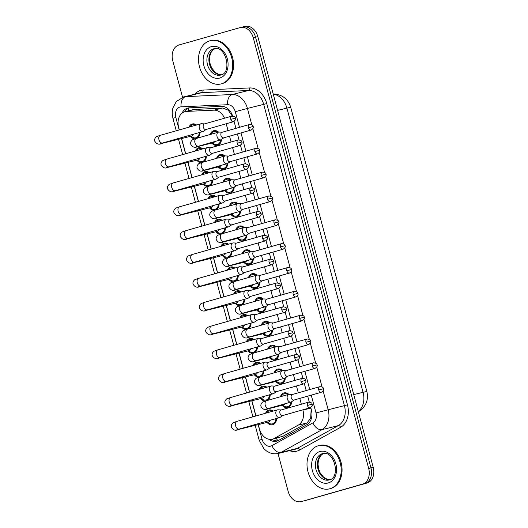 <?xml version="1.0" encoding="UTF-8"?>
<svg xmlns="http://www.w3.org/2000/svg" width="528" height="528" viewBox="0 0 528 528"><rect width="100%" height="100%" fill="white"/><g stroke="black" fill="none" stroke-linecap="round" stroke-linejoin="round"><path stroke-width="0.79" d="M280.454 396.719A7.577 5.689 76.1 0 1 283.939 392.944A7.577 5.689 76.1 0 1 284.084 392.905A7.577 5.689 76.1 0 1 288.816 394.343M291.707 401.676A7.577 5.689 76.1 0 1 287.859 407.57A7.577 5.689 76.1 0 1 287.72 407.609A7.577 5.689 76.1 0 1 282.176 405.306M274.072 372.88A7.577 5.689 76.1 0 1 277.556 369.105A7.577 5.689 76.1 0 1 277.695 369.065A7.577 5.689 76.1 0 1 282.427 370.504M285.318 377.837A7.577 5.689 76.1 0 1 281.477 383.731A7.577 5.689 76.1 0 1 281.332 383.77A7.577 5.689 76.1 0 1 275.788 381.467M267.683 349.041A7.577 5.689 76.1 0 1 271.168 345.266A7.577 5.689 76.1 0 1 271.313 345.226A7.577 5.689 76.1 0 1 276.038 346.665M278.929 354.004A7.577 5.689 76.1 0 1 275.088 359.898A7.577 5.689 76.1 0 1 274.943 359.931A7.577 5.689 76.1 0 1 269.399 357.634M261.294 325.208A7.577 5.689 76.1 0 1 264.779 321.427A7.577 5.689 76.1 0 1 264.924 321.387A7.577 5.689 76.1 0 1 269.656 322.832M272.547 330.165A7.577 5.689 76.1 0 1 268.699 336.059A7.577 5.689 76.1 0 1 268.554 336.098A7.577 5.689 76.1 0 1 263.017 333.795M254.905 301.369A7.577 5.689 76.1 0 1 258.39 297.587A7.577 5.689 76.1 0 1 258.535 297.548A7.577 5.689 76.1 0 1 263.267 298.993M266.158 306.326A7.577 5.689 76.1 0 1 262.31 312.22A7.577 5.689 76.1 0 1 262.165 312.259A7.577 5.689 76.1 0 1 256.628 309.956M248.516 277.53A7.577 5.689 76.1 0 1 252.001 273.748A7.577 5.689 76.1 0 1 252.146 273.715A7.577 5.689 76.1 0 1 256.879 275.154M259.769 282.487A7.577 5.689 76.1 0 1 255.922 288.38A7.577 5.689 76.1 0 1 255.783 288.42A7.577 5.689 76.1 0 1 250.239 286.117M242.134 253.691A7.577 5.689 76.1 0 1 245.619 249.916A7.577 5.689 76.1 0 1 245.764 249.876A7.577 5.689 76.1 0 1 250.49 251.315M253.381 258.647A7.577 5.689 76.1 0 1 249.539 264.541A7.577 5.689 76.1 0 1 249.394 264.581A7.577 5.689 76.1 0 1 243.85 262.277M235.745 229.852A7.577 5.689 76.1 0 1 239.23 226.076A7.577 5.689 76.1 0 1 239.375 226.037A7.577 5.689 76.1 0 1 244.101 227.476M246.998 234.808A7.577 5.689 76.1 0 1 243.151 240.702A7.577 5.689 76.1 0 1 243.005 240.742A7.577 5.689 76.1 0 1 237.461 238.438M229.357 206.012A7.577 5.689 76.1 0 1 232.841 202.237A7.577 5.689 76.1 0 1 232.987 202.198A7.577 5.689 76.1 0 1 237.719 203.636A4.013 2.647 74.1 0 0 237.686 203.643A4.013 2.647 74.1 0 0 236.214 208.138A4.013 2.647 74.1 0 0 239.824 211.378A4.013 2.647 74.1 0 0 239.884 211.358A4.013 2.647 74.1 0 0 240.412 211.108L242.999 209.312M240.61 210.969A7.577 5.689 76.1 0 1 236.762 216.863A7.577 5.689 76.1 0 1 236.617 216.902A7.577 5.689 76.1 0 1 231.079 214.599M222.968 182.173A7.577 5.689 76.1 0 1 226.453 178.398A7.577 5.689 76.1 0 1 226.598 178.358A7.577 5.689 76.1 0 1 231.33 179.797M234.221 187.136A7.577 5.689 76.1 0 1 230.373 193.03A7.577 5.689 76.1 0 1 230.228 193.063A7.577 5.689 76.1 0 1 224.69 190.76M216.579 158.341A7.577 5.689 76.1 0 1 220.07 154.559A7.577 5.689 76.1 0 1 220.209 154.519A7.577 5.689 76.1 0 1 224.941 155.965A4.013 2.647 74.1 0 0 223.443 160.459A4.013 2.647 74.1 0 0 227.047 163.7A4.013 2.647 74.1 0 0 227.106 163.68A4.013 2.647 74.1 0 0 227.641 163.429L230.228 161.641M227.832 163.297A7.577 5.689 76.1 0 1 223.984 169.191A7.577 5.689 76.1 0 1 223.846 169.231A7.577 5.689 76.1 0 1 218.302 166.927M210.197 134.501A7.577 5.689 76.1 0 1 213.682 130.72A7.577 5.689 76.1 0 1 213.827 130.68A7.577 5.689 76.1 0 1 218.552 132.125M221.443 139.458A7.577 5.689 76.1 0 1 217.602 145.352A7.577 5.689 76.1 0 1 217.457 145.391A7.577 5.689 76.1 0 1 211.913 143.088M265.571 413.239A7.577 5.689 76.1 0 1 268.844 410.065A7.577 5.689 76.1 0 1 268.99 410.025A7.577 5.689 76.1 0 1 273.233 411.061M276.619 418.433A7.577 5.689 76.1 0 1 272.765 424.69A7.577 5.689 76.1 0 1 272.62 424.73A7.577 5.689 76.1 0 1 267.076 422.426M259.189 389.4A7.577 5.689 76.1 0 1 262.456 386.225A7.577 5.689 76.1 0 1 262.601 386.186A7.577 5.689 76.1 0 1 266.845 387.222M270.23 394.594A7.577 5.689 76.1 0 1 267.333 400.448M252.8 365.561A7.577 5.689 76.1 0 1 256.067 362.386A7.577 5.689 76.1 0 1 256.212 362.347A7.577 5.689 76.1 0 1 260.456 363.383M263.842 370.762A7.577 5.689 76.1 0 1 260.944 376.616M246.411 341.722A7.577 5.689 76.1 0 1 249.678 338.547A7.577 5.689 76.1 0 1 249.823 338.507A7.577 5.689 76.1 0 1 254.067 339.544M257.453 346.922A7.577 5.689 76.1 0 1 254.555 352.777M240.022 317.882A7.577 5.689 76.1 0 1 243.296 314.708A7.577 5.689 76.1 0 1 243.434 314.668A7.577 5.689 76.1 0 1 247.685 315.704M251.071 323.083A7.577 5.689 76.1 0 1 248.173 328.937M233.633 294.043A7.577 5.689 76.1 0 1 236.907 290.869A7.577 5.689 76.1 0 1 237.052 290.829A7.577 5.689 76.1 0 1 241.296 291.872M244.682 299.244A7.577 5.689 76.1 0 1 241.784 305.098M227.251 270.211A7.577 5.689 76.1 0 1 230.518 267.029A7.577 5.689 76.1 0 1 230.663 266.996A7.577 5.689 76.1 0 1 234.907 268.033M238.293 275.405A7.577 5.689 76.1 0 1 235.396 281.259M220.862 246.371A7.577 5.689 76.1 0 1 224.129 243.19A7.577 5.689 76.1 0 1 224.275 243.157A7.577 5.689 76.1 0 1 228.518 244.193M231.904 251.566A7.577 5.689 76.1 0 1 229.007 257.42M214.474 222.532A7.577 5.689 76.1 0 1 217.741 219.358A7.577 5.689 76.1 0 1 217.886 219.318A7.577 5.689 76.1 0 1 222.13 220.354M225.515 227.726A7.577 5.689 76.1 0 1 222.618 233.581M208.085 198.693A7.577 5.689 76.1 0 1 211.358 195.518A7.577 5.689 76.1 0 1 211.497 195.479A7.577 5.689 76.1 0 1 215.747 196.515M219.133 203.894A7.577 5.689 76.1 0 1 216.236 209.748M201.696 174.854A7.577 5.689 76.1 0 1 204.97 171.679A7.577 5.689 76.1 0 1 205.115 171.64A7.577 5.689 76.1 0 1 209.359 172.676M212.744 180.055A7.577 5.689 76.1 0 1 209.847 185.909M195.314 151.015A7.577 5.689 76.1 0 1 198.581 147.84A7.577 5.689 76.1 0 1 198.726 147.8A7.577 5.689 76.1 0 1 202.97 148.837M206.356 156.215A7.577 5.689 76.1 0 1 203.458 162.07M188.925 127.175A7.577 5.689 76.1 0 1 192.192 124.001A7.577 5.689 76.1 0 1 192.337 123.961A7.577 5.689 76.1 0 1 196.581 124.997M199.967 132.376A7.577 5.689 76.1 0 1 197.069 138.23M232.657 116.536L228.169 110.154L222.671 108.009L193.492 109.56M224.525 118.213A13.365 10.039 -103.9 0 0 213.965 110.161L186.575 111.415A13.365 10.039 -103.9 0 0 185.097 111.632A13.365 10.039 -103.9 0 0 184.84 111.698A13.365 10.039 -103.9 0 0 178.642 127.354L179.322 129.908M258.284 424.598L259.459 428.974A13.365 10.039 -103.9 0 0 272.323 439.204L282.916 436.313L307.052 422.921L310.688 418.143L311.157 409.055M272.323 439.204A13.365 10.039 -103.9 0 0 274.204 438.464L298.34 425.073A13.365 10.039 -103.9 0 0 302.92 410.091L302.848 409.82M301.349 404.224L299.785 398.402M298.287 392.812L296.459 385.981M294.961 380.384L293.403 374.563M291.905 368.973L290.07 362.142M288.572 356.552L287.014 350.731M285.516 345.134L283.688 338.303M282.183 332.713L280.625 326.891M279.127 321.295L277.299 314.47M275.801 308.873L274.237 303.052M272.738 297.455L270.91 290.631M269.412 285.034L267.848 279.213M266.35 273.616L264.521 266.792M263.023 261.195L261.466 255.374M259.967 249.777L258.133 242.953M256.634 237.356L255.077 231.535M253.579 225.938L251.75 219.113M250.246 213.517L248.688 207.695M247.19 202.105L245.362 195.274M243.863 189.684L242.299 183.863M240.801 178.266L238.973 171.435M237.475 165.845L235.917 160.024M234.412 154.427L232.584 147.602M231.086 142.006L229.528 136.184M228.03 130.588L226.195 123.763M181.639 138.541L185.711 153.747M188.021 162.38L192.1 177.586M194.41 186.212L198.488 201.419M200.798 210.052L204.871 225.258M207.187 233.891L211.259 249.097M213.576 257.73L217.648 272.936M219.958 281.569L224.037 296.776M226.347 305.408L230.426 320.615M232.736 329.248L236.808 344.454M239.125 353.08L243.197 368.293M245.513 376.919L249.586 392.126M251.896 400.759L255.974 415.965M201.505 162.631A7.577 5.689 76.1 0 1 196.819 160.208M207.887 186.47A7.577 5.689 76.1 0 1 203.201 184.041M214.276 210.309A7.577 5.689 76.1 0 1 209.59 207.88M220.664 234.148A7.577 5.689 76.1 0 1 215.978 231.719M227.053 257.981A7.577 5.689 76.1 0 1 222.367 255.559M233.435 281.82A7.577 5.689 76.1 0 1 228.756 279.398M239.824 305.659A7.577 5.689 76.1 0 1 235.138 303.237M246.213 329.498A7.577 5.689 76.1 0 1 241.527 327.076M252.602 353.338A7.577 5.689 76.1 0 1 247.916 350.909M258.991 377.177A7.577 5.689 76.1 0 1 254.305 374.748M265.373 401.016A7.577 5.689 76.1 0 1 260.693 398.587M195.116 138.791A7.577 5.689 76.1 0 1 190.43 136.369M182.563 97.271L172.748 60.647A13.365 10.039 76.1 0 1 178.952 44.992L240.141 27.595A13.365 10.039 76.1 0 1 240.392 27.529A13.365 10.039 76.1 0 1 253.262 37.759L368.676 468.481A13.365 10.039 76.1 0 1 362.472 484.136L303.567 500.966A13.365 10.039 76.1 0 1 303.31 501.039A13.365 10.039 76.1 0 0 303.567 500.966L364.756 483.575L305.851 500.405A13.365 10.039 76.1 0 1 305.593 500.471L301.026 501.6A13.365 10.039 76.1 0 1 288.163 491.37L278.018 453.506M368.676 468.481L370.96 467.92A13.365 10.039 76.1 0 1 364.756 483.575A13.365 10.039 76.1 0 0 370.96 467.92L255.545 37.191L370.96 467.92L373.243 467.353A13.365 10.039 76.1 0 1 367.039 483.008L305.851 500.405M242.425 27.034A13.365 10.039 76.1 0 1 242.675 26.961A13.365 10.039 76.1 0 1 255.545 37.191A13.365 10.039 76.1 0 0 242.675 26.961A13.365 10.039 76.1 0 0 242.425 27.034M244.708 26.466A13.365 10.039 76.1 0 1 244.966 26.4A13.365 10.039 76.1 0 1 257.829 36.63L373.243 467.353M232.617 116.021A13.365 10.039 -103.9 0 0 221.463 106.372L189.275 107.844A13.365 10.039 -103.9 0 0 187.803 108.062A13.365 10.039 -103.9 0 0 187.546 108.128A13.365 10.039 -103.9 0 0 182.015 113.19M184.767 111.718A13.365 10.039 76.1 0 1 188.965 107.864A13.365 8.725 -92.6 0 0 188.509 110.788M268.844 439.256A13.365 10.039 -103.9 0 0 276.533 441.236A13.365 10.039 -103.9 0 0 278.408 440.497L306.775 424.756A13.365 10.039 -103.9 0 0 311.348 409.774L310.735 407.491M309.289 402.079L307.699 396.158M306.2 390.562L304.346 383.651M302.9 378.239L301.31 372.319M299.812 366.722L297.964 359.812M296.512 354.407L294.921 348.48M293.423 342.883L291.575 335.973M290.123 330.568L288.539 324.641M287.041 319.044L285.186 312.134M283.734 306.728L282.15 300.802M280.652 295.205L278.797 288.301M277.352 282.889L275.761 276.962M274.263 271.366L272.408 264.462M270.963 259.05L269.372 253.123M267.874 247.533L266.026 240.623M264.574 235.211L262.99 229.291M261.485 223.694L259.637 216.784M258.185 211.372L256.601 205.451M255.103 199.855L253.249 192.944M251.797 187.532L250.213 181.612M248.714 176.015L246.86 169.105M245.414 163.7L243.824 157.773M242.326 152.176L240.471 145.266M239.026 139.861L237.435 133.934M235.937 128.337L234.089 121.433M277.649 440.867A13.365 10.039 76.1 0 1 271.953 439.289M195.584 125.281A6.686 5.023 -103.9 0 0 192.548 124.826A6.686 5.023 -103.9 0 0 192.423 124.865A6.686 5.023 -103.9 0 0 190.06 126.667L189.908 126.898M190.773 136.283L192.7 137.339A6.686 5.023 -103.9 0 0 195.756 137.808A6.686 5.023 -103.9 0 0 195.881 137.768A6.686 5.023 -103.9 0 0 199.274 132.574M191.611 136.072A4.013 3.01 -103.9 0 0 191.69 136.052A4.013 3.01 -103.9 0 0 191.763 136.033A4.013 3.01 -103.9 0 0 193.558 134.198M204.56 123.889L201.412 123.73A4.013 2.647 74.1 0 0 200.891 123.776A4.013 2.647 74.1 0 0 200.831 123.796A4.013 2.647 74.1 0 0 199.36 128.284A4.013 2.647 74.1 0 0 202.963 131.525A4.013 2.647 74.1 0 0 203.023 131.505A4.013 2.647 74.1 0 0 203.557 131.254L206.144 129.466M204.395 123.935A2.897 1.914 74.1 0 0 204.356 123.948A2.897 1.914 74.1 0 0 203.293 127.195A2.897 1.914 74.1 0 0 205.894 129.532A2.897 1.914 74.1 0 0 205.94 129.518L233.442 121.704C235.455 120.285 236.122 119.104 235.448 118.166L230.795 119.374A2.897 1.914 74.1 0 0 233.442 121.704M217.668 132.376A6.686 5.023 -103.9 0 0 214.038 131.545A6.686 5.023 -103.9 0 0 213.913 131.584A6.686 5.023 -103.9 0 0 211.55 133.386L210.956 134.284M212.263 143.002L214.183 144.058A6.686 5.023 -103.9 0 0 217.239 144.527A6.686 5.023 -103.9 0 0 217.371 144.487A6.686 5.023 -103.9 0 0 220.717 139.847A4.013 2.647 74.1 0 0 221.252 139.59L223.839 137.801M213.101 142.791A4.013 3.01 -103.9 0 0 213.173 142.778A4.013 3.01 -103.9 0 0 213.253 142.751A4.013 3.01 -103.9 0 0 214.751 141.544M222.255 132.231L219.113 132.066A4.013 2.647 74.1 0 0 218.585 132.112A4.013 2.647 74.1 0 0 218.526 132.132A4.013 2.647 74.1 0 0 217.054 136.62A4.013 2.647 74.1 0 0 220.658 139.861A4.013 2.647 74.1 0 0 220.717 139.847L196.159 146.863L197.406 146.058M222.09 132.277A2.897 1.914 74.1 0 0 222.05 132.284A2.897 1.914 74.1 0 0 220.988 135.531A2.897 1.914 74.1 0 0 223.595 137.867A2.897 1.914 74.1 0 0 223.634 137.861L251.137 130.04C253.15 128.621 253.816 127.446 253.143 126.502L248.49 127.71A2.897 1.914 74.1 0 0 251.137 130.04M201.973 149.12A6.686 5.023 -103.9 0 0 198.937 148.665A6.686 5.023 -103.9 0 0 198.812 148.698A6.686 5.023 -103.9 0 0 196.449 150.506L196.297 150.737M197.162 160.123L199.082 161.172A6.686 5.023 -103.9 0 0 202.145 161.641A6.686 5.023 -103.9 0 0 202.27 161.608A6.686 5.023 -103.9 0 0 205.663 156.413M198 159.911A4.013 3.01 -103.9 0 0 198.079 159.892A4.013 3.01 -103.9 0 0 198.152 159.872A4.013 3.01 -103.9 0 0 199.947 158.037M210.949 147.728L207.801 147.569A4.013 2.647 74.1 0 0 207.273 147.616A4.013 2.647 74.1 0 0 207.214 147.629A4.013 2.647 74.1 0 0 205.742 152.123A4.013 2.647 74.1 0 0 209.352 155.364A4.013 2.647 74.1 0 0 209.411 155.344A4.013 2.647 74.1 0 0 209.939 155.093L212.527 153.298M210.784 147.774A2.897 1.914 74.1 0 0 210.745 147.787A2.897 1.914 74.1 0 0 209.675 151.034A2.897 1.914 74.1 0 0 212.282 153.371A2.897 1.914 74.1 0 0 212.329 153.358L239.831 145.543C241.844 144.124 242.51 142.943 241.831 142.006L237.178 143.213A2.897 1.914 74.1 0 0 239.831 145.543M208.362 172.96A6.686 5.023 -103.9 0 0 205.326 172.504A6.686 5.023 -103.9 0 0 205.201 172.537A6.686 5.023 -103.9 0 0 202.838 174.346L202.686 174.577M203.551 183.955L205.471 185.011A6.686 5.023 -103.9 0 0 208.534 185.48A6.686 5.023 -103.9 0 0 208.659 185.447A6.686 5.023 -103.9 0 0 212.051 180.246M204.389 183.751A4.013 3.01 -103.9 0 0 204.461 183.731A4.013 3.01 -103.9 0 0 204.541 183.711A4.013 3.01 -103.9 0 0 206.329 181.876M217.331 171.567L214.19 171.409A4.013 2.647 74.1 0 0 213.662 171.455A4.013 2.647 74.1 0 0 213.602 171.468A4.013 2.647 74.1 0 0 212.131 175.963A4.013 2.647 74.1 0 0 215.741 179.197A4.013 2.647 74.1 0 0 215.8 179.183A4.013 2.647 74.1 0 0 216.328 178.933L218.915 177.137M217.173 171.613A2.897 1.914 74.1 0 0 217.127 171.626A2.897 1.914 74.1 0 0 216.064 174.867A2.897 1.914 74.1 0 0 218.671 177.21A2.897 1.914 74.1 0 0 218.711 177.197L246.213 169.376C248.226 167.963 248.899 166.782 248.219 165.845L243.566 167.053A2.897 1.914 74.1 0 0 246.213 169.376M214.751 196.799A6.686 5.023 -103.9 0 0 211.715 196.343A6.686 5.023 -103.9 0 0 211.589 196.376A6.686 5.023 -103.9 0 0 209.227 198.185L209.075 198.416M209.939 207.794L211.86 208.85A6.686 5.023 -103.9 0 0 214.916 209.319A6.686 5.023 -103.9 0 0 215.048 209.286A6.686 5.023 -103.9 0 0 218.44 204.085M210.778 207.59A4.013 3.01 -103.9 0 0 210.85 207.57A4.013 3.01 -103.9 0 0 210.929 207.55A4.013 3.01 -103.9 0 0 212.718 205.715M223.72 195.406L220.579 195.241A4.013 2.647 74.1 0 0 220.051 195.294A4.013 2.647 74.1 0 0 219.991 195.307A4.013 2.647 74.1 0 0 218.519 199.802A4.013 2.647 74.1 0 0 222.123 203.036A4.013 2.647 74.1 0 0 222.182 203.023A4.013 2.647 74.1 0 0 222.717 202.772L225.304 200.977M223.562 195.452A2.897 1.914 74.1 0 0 223.516 195.466A2.897 1.914 74.1 0 0 222.453 198.706A2.897 1.914 74.1 0 0 225.06 201.049A2.897 1.914 74.1 0 0 225.1 201.036L252.602 193.215C254.615 191.796 255.281 190.621 254.608 189.684L249.955 190.892A2.897 1.914 74.1 0 0 252.602 193.215M221.14 220.638A6.686 5.023 -103.9 0 0 218.104 220.183A6.686 5.023 -103.9 0 0 217.972 220.216A6.686 5.023 -103.9 0 0 215.609 222.017L215.457 222.248M216.328 231.634L218.249 232.69A6.686 5.023 -103.9 0 0 221.305 233.158A6.686 5.023 -103.9 0 0 221.43 233.125A6.686 5.023 -103.9 0 0 224.829 227.924M217.16 231.429A4.013 3.01 -103.9 0 0 217.239 231.409A4.013 3.01 -103.9 0 0 217.318 231.389A4.013 3.01 -103.9 0 0 219.107 229.555M230.109 219.245L226.967 219.08A4.013 2.647 74.1 0 0 226.439 219.133A4.013 2.647 74.1 0 0 226.38 219.146A4.013 2.647 74.1 0 0 224.908 223.641A4.013 2.647 74.1 0 0 228.512 226.875A4.013 2.647 74.1 0 0 228.571 226.862A4.013 2.647 74.1 0 0 229.106 226.611L231.693 224.816M229.944 219.292A2.897 1.914 74.1 0 0 229.904 219.305A2.897 1.914 74.1 0 0 228.842 222.545A2.897 1.914 74.1 0 0 231.442 224.888A2.897 1.914 74.1 0 0 231.488 224.875L258.991 217.054C261.004 215.635 261.67 214.46 260.997 213.523L256.344 214.731A2.897 1.914 74.1 0 0 258.991 217.054M224.05 156.215A6.686 5.023 -103.9 0 0 220.427 155.384A6.686 5.023 -103.9 0 0 220.295 155.417A6.686 5.023 -103.9 0 0 217.939 157.225L217.345 158.123M218.651 166.841L220.572 167.891A6.686 5.023 -103.9 0 0 223.628 168.359A6.686 5.023 -103.9 0 0 223.76 168.326A6.686 5.023 -103.9 0 0 227.106 163.687L202.547 170.696L203.795 169.891M219.483 166.63A4.013 3.01 -103.9 0 0 219.562 166.61A4.013 3.01 -103.9 0 0 219.641 166.591A4.013 3.01 -103.9 0 0 221.14 165.383M228.479 156.116A2.897 1.914 74.1 0 0 228.439 156.123A2.897 1.914 74.1 0 0 227.377 159.37A2.897 1.914 74.1 0 0 229.977 161.707A2.897 1.914 74.1 0 0 230.023 161.693L257.525 153.879C259.538 152.46 260.205 151.279 259.532 150.341L254.879 151.549A2.897 1.914 74.1 0 0 257.525 153.879M228.644 156.07L225.496 155.905A4.013 2.647 74.1 0 0 224.974 155.951A4.013 2.647 74.1 0 0 224.915 155.971L202.818 162.248A4.013 2.647 74.1 0 0 201.346 166.742A4.013 2.647 74.1 0 0 201.419 166.98A4.013 2.647 74.1 0 0 205.016 169.963M230.439 180.055A6.686 5.023 -103.9 0 0 226.809 179.223A6.686 5.023 -103.9 0 0 226.684 179.256A6.686 5.023 -103.9 0 0 224.321 181.064L223.727 181.962M225.034 190.674L226.961 191.73A6.686 5.023 -103.9 0 0 230.017 192.199A6.686 5.023 -103.9 0 0 230.142 192.166A6.686 5.023 -103.9 0 0 233.495 187.519A4.013 2.647 74.1 0 0 234.023 187.268L236.61 185.48M225.872 190.469A4.013 3.01 -103.9 0 0 225.951 190.45A4.013 3.01 -103.9 0 0 226.024 190.43A4.013 3.01 -103.9 0 0 227.528 189.215M235.033 179.903L231.884 179.744A4.013 2.647 74.1 0 0 231.356 179.791A4.013 2.647 74.1 0 0 231.297 179.81A4.013 2.647 74.1 0 0 229.825 184.298A4.013 2.647 74.1 0 0 233.435 187.539A4.013 2.647 74.1 0 0 233.495 187.519L208.936 194.535L210.184 193.73M234.868 179.949A2.897 1.914 74.1 0 0 234.828 179.962A2.897 1.914 74.1 0 0 233.759 183.209A2.897 1.914 74.1 0 0 236.366 185.546A2.897 1.914 74.1 0 0 236.412 185.533L263.914 177.718C265.927 176.299 266.594 175.118 265.921 174.181L261.268 175.388A2.897 1.914 74.1 0 0 263.914 177.718M236.828 203.887A6.686 5.023 -103.9 0 0 233.198 203.062A6.686 5.023 -103.9 0 0 233.072 203.095A6.686 5.023 -103.9 0 0 230.71 204.904L230.116 205.801M231.422 214.513L233.343 215.569A6.686 5.023 -103.9 0 0 236.405 216.038A6.686 5.023 -103.9 0 0 236.531 216.005A6.686 5.023 -103.9 0 0 239.877 211.358L215.318 218.374L216.572 217.569M232.261 214.309A4.013 3.01 -103.9 0 0 232.34 214.289A4.013 3.01 -103.9 0 0 232.412 214.269A4.013 3.01 -103.9 0 0 233.911 213.055M241.256 203.788A2.897 1.914 74.1 0 0 241.21 203.801A2.897 1.914 74.1 0 0 240.148 207.049A2.897 1.914 74.1 0 0 242.755 209.385A2.897 1.914 74.1 0 0 242.794 209.372L270.296 201.557C272.309 200.138 272.983 198.957 272.303 198.02L267.65 199.228A2.897 1.914 74.1 0 0 270.296 201.557M241.415 203.742L238.273 203.584A4.013 2.647 74.1 0 0 237.745 203.63M221.371 83.84A22.275 16.738 76.1 0 1 220.948 83.952A22.275 16.738 76.1 0 1 199.432 66.62A22.275 16.738 76.1 0 1 209.84 40.808A22.275 16.738 76.1 0 1 210.269 40.696A22.275 16.738 76.1 0 1 231.785 58.027A22.275 16.738 76.1 0 1 221.371 83.84M210.269 40.696L211.121 40.484A22.275 16.738 76.1 0 1 232.643 57.816A22.275 16.738 76.1 0 1 222.229 83.622A22.275 16.738 76.1 0 1 221.806 83.741L220.948 83.952M329.868 488.743A22.275 16.738 76.1 0 1 329.446 488.855A22.275 16.738 76.1 0 1 307.923 471.524A22.275 16.738 76.1 0 1 318.338 445.711A22.275 16.738 76.1 0 1 318.76 445.599A22.275 16.738 76.1 0 1 340.276 462.931A22.275 16.738 76.1 0 1 329.868 488.743M318.76 445.599L319.618 445.388A22.275 16.738 76.1 0 1 341.134 462.719A22.275 16.738 76.1 0 1 330.726 488.532A22.275 16.738 76.1 0 1 330.297 488.644L329.446 488.855M227.522 244.477A6.686 5.023 -103.9 0 0 224.486 244.022A6.686 5.023 -103.9 0 0 224.36 244.055A6.686 5.023 -103.9 0 0 221.998 245.857L221.846 246.088M222.71 255.473L224.638 256.529A6.686 5.023 -103.9 0 0 227.693 256.997A6.686 5.023 -103.9 0 0 227.819 256.964A6.686 5.023 -103.9 0 0 231.211 251.764M223.549 255.262A4.013 3.01 -103.9 0 0 223.628 255.248A4.013 3.01 -103.9 0 0 223.7 255.229A4.013 3.01 -103.9 0 0 225.496 253.387M236.498 243.085L233.35 242.92A4.013 2.647 74.1 0 0 232.828 242.972A4.013 2.647 74.1 0 0 232.769 242.986A4.013 2.647 74.1 0 0 231.297 247.474A4.013 2.647 74.1 0 0 234.901 250.714A4.013 2.647 74.1 0 0 234.96 250.701A4.013 2.647 74.1 0 0 235.495 250.444L238.082 248.655M236.333 243.131A2.897 1.914 74.1 0 0 236.293 243.144A2.897 1.914 74.1 0 0 235.231 246.385A2.897 1.914 74.1 0 0 237.831 248.721A2.897 1.914 74.1 0 0 237.877 248.714L265.379 240.893C267.392 239.474 268.059 238.3 267.386 237.356L262.733 238.564A2.897 1.914 74.1 0 0 265.379 240.893M233.911 268.316A6.686 5.023 -103.9 0 0 230.875 267.861A6.686 5.023 -103.9 0 0 230.749 267.894A6.686 5.023 -103.9 0 0 228.386 269.696L228.235 269.927M229.099 279.312L231.02 280.368A6.686 5.023 -103.9 0 0 234.082 280.837A6.686 5.023 -103.9 0 0 234.208 280.804A6.686 5.023 -103.9 0 0 237.6 275.603M229.937 279.101A4.013 3.01 -103.9 0 0 230.017 279.088A4.013 3.01 -103.9 0 0 230.089 279.068A4.013 3.01 -103.9 0 0 231.884 277.226M242.88 266.924L239.738 266.759A4.013 2.647 74.1 0 0 239.21 266.805A4.013 2.647 74.1 0 0 239.151 266.825A4.013 2.647 74.1 0 0 237.679 271.313A4.013 2.647 74.1 0 0 241.289 274.553A4.013 2.647 74.1 0 0 241.349 274.54A4.013 2.647 74.1 0 0 241.877 274.283L244.464 272.494M242.722 266.97A2.897 1.914 74.1 0 0 242.682 266.977A2.897 1.914 74.1 0 0 241.613 270.224A2.897 1.914 74.1 0 0 244.22 272.56A2.897 1.914 74.1 0 0 244.266 272.554L271.768 264.733C273.775 263.314 274.448 262.132 273.768 261.195L269.115 262.403A2.897 1.914 74.1 0 0 271.768 264.733M240.299 292.149A6.686 5.023 -103.9 0 0 237.263 291.694A6.686 5.023 -103.9 0 0 237.138 291.733A6.686 5.023 -103.9 0 0 234.775 293.535L234.623 293.766M235.488 303.151L237.409 304.207A6.686 5.023 -103.9 0 0 240.471 304.676A6.686 5.023 -103.9 0 0 240.596 304.636A6.686 5.023 -103.9 0 0 243.989 299.442M236.326 302.94A4.013 3.01 -103.9 0 0 236.399 302.927A4.013 3.01 -103.9 0 0 236.478 302.9A4.013 3.01 -103.9 0 0 238.267 301.066M249.269 290.756L246.127 290.598A4.013 2.647 74.1 0 0 245.599 290.644A4.013 2.647 74.1 0 0 245.54 290.664A4.013 2.647 74.1 0 0 244.068 295.152A4.013 2.647 74.1 0 0 247.678 298.393A4.013 2.647 74.1 0 0 247.738 298.373A4.013 2.647 74.1 0 0 248.266 298.122L250.853 296.333M249.11 290.809A2.897 1.914 74.1 0 0 249.064 290.816A2.897 1.914 74.1 0 0 248.002 294.063A2.897 1.914 74.1 0 0 250.609 296.399A2.897 1.914 74.1 0 0 250.648 296.386L278.15 288.572C280.163 287.153 280.837 285.971 280.157 285.034L275.504 286.242A2.897 1.914 74.1 0 0 278.15 288.572M243.217 227.726A6.686 5.023 -103.9 0 0 239.587 226.901A6.686 5.023 -103.9 0 0 239.461 226.934A6.686 5.023 -103.9 0 0 237.098 228.736L236.504 229.634M237.811 238.352L239.732 239.408A6.686 5.023 -103.9 0 0 242.794 239.877A6.686 5.023 -103.9 0 0 242.92 239.844A6.686 5.023 -103.9 0 0 246.266 235.198A4.013 2.647 74.1 0 0 246.8 234.947L249.388 233.152M238.649 238.148A4.013 3.01 -103.9 0 0 238.722 238.128A4.013 3.01 -103.9 0 0 238.801 238.108A4.013 3.01 -103.9 0 0 240.299 236.894M247.804 227.581L244.662 227.416A4.013 2.647 74.1 0 0 244.134 227.469A4.013 2.647 74.1 0 0 244.075 227.482A4.013 2.647 74.1 0 0 242.603 231.977A4.013 2.647 74.1 0 0 246.206 235.211A4.013 2.647 74.1 0 0 246.266 235.198L221.707 242.213L222.955 241.408M247.645 227.627A2.897 1.914 74.1 0 0 247.599 227.641A2.897 1.914 74.1 0 0 246.536 230.881A2.897 1.914 74.1 0 0 249.143 233.224A2.897 1.914 74.1 0 0 249.183 233.211L276.685 225.39C278.698 223.978 279.365 222.796 278.692 221.859L274.039 223.067A2.897 1.914 74.1 0 0 276.685 225.39M249.605 251.566A6.686 5.023 -103.9 0 0 245.975 250.741A6.686 5.023 -103.9 0 0 245.85 250.774A6.686 5.023 -103.9 0 0 243.487 252.575L242.893 253.473M244.2 262.192L246.121 263.248A6.686 5.023 -103.9 0 0 249.176 263.716A6.686 5.023 -103.9 0 0 249.308 263.683A6.686 5.023 -103.9 0 0 252.655 259.037A4.013 2.647 74.1 0 0 253.189 258.786L255.776 256.991M245.038 261.987A4.013 3.01 -103.9 0 0 245.111 261.967A4.013 3.01 -103.9 0 0 245.19 261.947A4.013 3.01 -103.9 0 0 246.688 260.733M254.192 251.42L251.051 251.255A4.013 2.647 74.1 0 0 250.523 251.308A4.013 2.647 74.1 0 0 250.463 251.321A4.013 2.647 74.1 0 0 248.992 255.816A4.013 2.647 74.1 0 0 252.595 259.05A4.013 2.647 74.1 0 0 252.655 259.037L228.096 266.053L229.343 265.247M254.027 251.467A2.897 1.914 74.1 0 0 253.988 251.48A2.897 1.914 74.1 0 0 252.925 254.72A2.897 1.914 74.1 0 0 255.532 257.063A2.897 1.914 74.1 0 0 255.572 257.05L283.074 249.229C285.087 247.81 285.754 246.635 285.08 245.698L280.427 246.906A2.897 1.914 74.1 0 0 283.074 249.229M255.988 275.405A6.686 5.023 -103.9 0 0 252.364 274.58A6.686 5.023 -103.9 0 0 252.232 274.613A6.686 5.023 -103.9 0 0 249.876 276.415L249.282 277.312M250.589 286.031L252.509 287.087A6.686 5.023 -103.9 0 0 255.565 287.555A6.686 5.023 -103.9 0 0 255.697 287.522A6.686 5.023 -103.9 0 0 259.043 282.876A4.013 2.647 74.1 0 0 259.578 282.625L262.165 280.83M251.42 285.82A4.013 3.01 -103.9 0 0 251.5 285.806A4.013 3.01 -103.9 0 0 251.579 285.787A4.013 3.01 -103.9 0 0 253.077 284.572M260.581 275.26L257.433 275.095A4.013 2.647 74.1 0 0 256.912 275.147A4.013 2.647 74.1 0 0 256.852 275.161A4.013 2.647 74.1 0 0 255.38 279.655A4.013 2.647 74.1 0 0 258.984 282.889A4.013 2.647 74.1 0 0 259.043 282.876L234.485 289.892L235.732 289.087M260.416 275.306A2.897 1.914 74.1 0 0 260.377 275.319A2.897 1.914 74.1 0 0 259.314 278.56A2.897 1.914 74.1 0 0 261.914 280.896A2.897 1.914 74.1 0 0 261.961 280.889L289.463 273.068C291.476 271.649 292.142 270.475 291.469 269.537L286.816 270.745A2.897 1.914 74.1 0 0 289.463 273.068M246.688 315.988A6.686 5.023 -103.9 0 0 243.652 315.533A6.686 5.023 -103.9 0 0 243.527 315.566A6.686 5.023 -103.9 0 0 241.164 317.374L241.012 317.605M241.877 326.99L243.797 328.046A6.686 5.023 -103.9 0 0 246.853 328.508A6.686 5.023 -103.9 0 0 246.985 328.475A6.686 5.023 -103.9 0 0 250.378 323.281M242.715 326.779A4.013 3.01 -103.9 0 0 242.788 326.759A4.013 3.01 -103.9 0 0 242.867 326.74A4.013 3.01 -103.9 0 0 244.655 324.905M255.658 314.596L252.516 314.437A4.013 2.647 74.1 0 0 251.988 314.483A4.013 2.647 74.1 0 0 251.929 314.503A4.013 2.647 74.1 0 0 250.457 318.991A4.013 2.647 74.1 0 0 254.06 322.232A4.013 2.647 74.1 0 0 254.12 322.212A4.013 2.647 74.1 0 0 254.654 321.961L257.242 320.166M255.499 314.642A2.897 1.914 74.1 0 0 255.453 314.655A2.897 1.914 74.1 0 0 254.39 317.902A2.897 1.914 74.1 0 0 256.997 320.239A2.897 1.914 74.1 0 0 257.037 320.225L284.539 312.411C286.552 310.992 287.219 309.811 286.546 308.873L281.893 310.081A2.897 1.914 74.1 0 0 284.539 312.411M253.077 339.827A6.686 5.023 -103.9 0 0 250.041 339.372A6.686 5.023 -103.9 0 0 249.909 339.405A6.686 5.023 -103.9 0 0 247.546 341.213L247.394 341.444M248.266 350.823L250.186 351.879A6.686 5.023 -103.9 0 0 253.242 352.348A6.686 5.023 -103.9 0 0 253.367 352.315A6.686 5.023 -103.9 0 0 256.766 347.12M249.097 350.618A4.013 3.01 -103.9 0 0 249.176 350.599A4.013 3.01 -103.9 0 0 249.256 350.579A4.013 3.01 -103.9 0 0 251.044 348.744M262.046 338.435L258.905 338.276A4.013 2.647 74.1 0 0 258.377 338.323A4.013 2.647 74.1 0 0 258.317 338.336A4.013 2.647 74.1 0 0 256.846 342.83A4.013 2.647 74.1 0 0 260.449 346.071A4.013 2.647 74.1 0 0 260.509 346.051A4.013 2.647 74.1 0 0 261.043 345.8L263.63 344.005M261.881 338.481A2.897 1.914 74.1 0 0 261.842 338.494A2.897 1.914 74.1 0 0 260.779 341.735A2.897 1.914 74.1 0 0 263.38 344.078A2.897 1.914 74.1 0 0 263.426 344.065L290.928 336.25C292.941 334.831 293.608 333.65 292.934 332.713L288.281 333.92A2.897 1.914 74.1 0 0 290.928 336.25M259.459 363.667A6.686 5.023 -103.9 0 0 256.423 363.211A6.686 5.023 -103.9 0 0 256.298 363.244A6.686 5.023 -103.9 0 0 253.935 365.053L253.783 365.284M254.648 374.662L256.575 375.718A6.686 5.023 -103.9 0 0 259.631 376.187A6.686 5.023 -103.9 0 0 259.756 376.154A6.686 5.023 -103.9 0 0 263.149 370.953M255.486 374.458A4.013 3.01 -103.9 0 0 255.565 374.438A4.013 3.01 -103.9 0 0 255.638 374.418A4.013 3.01 -103.9 0 0 257.433 372.583M268.435 362.274L265.287 362.109A4.013 2.647 74.1 0 0 264.766 362.162A4.013 2.647 74.1 0 0 264.706 362.175A4.013 2.647 74.1 0 0 263.228 366.67A4.013 2.647 74.1 0 0 266.838 369.904A4.013 2.647 74.1 0 0 266.897 369.89A4.013 2.647 74.1 0 0 267.425 369.64L270.019 367.844M268.27 362.32A2.897 1.914 74.1 0 0 268.231 362.333A2.897 1.914 74.1 0 0 267.168 365.574A2.897 1.914 74.1 0 0 269.768 367.917A2.897 1.914 74.1 0 0 269.815 367.904L297.317 360.083C299.33 358.664 299.996 357.489 299.323 356.552L294.67 357.76A2.897 1.914 74.1 0 0 297.317 360.083M265.848 387.506A6.686 5.023 -103.9 0 0 262.812 387.05A6.686 5.023 -103.9 0 0 262.687 387.083A6.686 5.023 -103.9 0 0 260.324 388.885L260.172 389.116M261.037 398.501L262.957 399.557A6.686 5.023 -103.9 0 0 266.02 400.026A6.686 5.023 -103.9 0 0 266.145 399.993A6.686 5.023 -103.9 0 0 269.537 394.792M261.875 398.297A4.013 3.01 -103.9 0 0 261.954 398.277A4.013 3.01 -103.9 0 0 262.027 398.257A4.013 3.01 -103.9 0 0 263.822 396.422M274.817 386.113L271.676 385.948A4.013 2.647 74.1 0 0 271.148 386.001A4.013 2.647 74.1 0 0 271.088 386.014A4.013 2.647 74.1 0 0 269.617 390.509A4.013 2.647 74.1 0 0 273.227 393.743A4.013 2.647 74.1 0 0 273.286 393.73A4.013 2.647 74.1 0 0 273.814 393.479L276.401 391.684M274.659 386.159A2.897 1.914 74.1 0 0 274.619 386.173A2.897 1.914 74.1 0 0 273.55 389.413A2.897 1.914 74.1 0 0 276.157 391.756A2.897 1.914 74.1 0 0 276.203 391.743L303.706 383.922C305.712 382.503 306.385 381.328 305.705 380.391L301.052 381.599A2.897 1.914 74.1 0 0 303.706 383.922M272.237 411.345A6.686 5.023 -103.9 0 0 269.201 410.89A6.686 5.023 -103.9 0 0 269.075 410.923A6.686 5.023 -103.9 0 0 266.713 412.724L266.561 412.955M267.425 422.341L269.346 423.397A6.686 5.023 -103.9 0 0 272.408 423.865A6.686 5.023 -103.9 0 0 272.534 423.832A6.686 5.023 -103.9 0 0 275.926 418.631M268.264 422.136A4.013 3.01 -103.9 0 0 268.336 422.116A4.013 3.01 -103.9 0 0 268.415 422.096A4.013 3.01 -103.9 0 0 270.204 420.255M281.206 409.952L278.065 409.787A4.013 2.647 74.1 0 0 277.537 409.84A4.013 2.647 74.1 0 0 277.477 409.853A4.013 2.647 74.1 0 0 276.005 414.348A4.013 2.647 74.1 0 0 279.616 417.582A4.013 2.647 74.1 0 0 279.668 417.569A4.013 2.647 74.1 0 0 280.203 417.311L282.79 415.523M281.048 409.999A2.897 1.914 74.1 0 0 281.002 410.012A2.897 1.914 74.1 0 0 279.939 413.252A2.897 1.914 74.1 0 0 282.546 415.589A2.897 1.914 74.1 0 0 282.586 415.582L310.088 407.761C312.101 406.342 312.774 405.167 312.094 404.224L307.441 405.431A2.897 1.914 74.1 0 0 310.088 407.761M262.376 299.244A6.686 5.023 -103.9 0 0 258.746 298.419A6.686 5.023 -103.9 0 0 258.621 298.452A6.686 5.023 -103.9 0 0 256.258 300.254L255.664 301.151M256.971 309.87L258.898 310.926A6.686 5.023 -103.9 0 0 261.954 311.395A6.686 5.023 -103.9 0 0 262.079 311.362A6.686 5.023 -103.9 0 0 265.432 306.715A4.013 2.647 74.1 0 0 265.96 306.458L268.547 304.669M257.809 309.659A4.013 3.01 -103.9 0 0 257.888 309.646A4.013 3.01 -103.9 0 0 257.961 309.626A4.013 3.01 -103.9 0 0 259.466 308.411M266.97 299.099L263.822 298.934A4.013 2.647 74.1 0 0 263.294 298.987A4.013 2.647 74.1 0 0 263.234 299A4.013 2.647 74.1 0 0 261.763 303.488A4.013 2.647 74.1 0 0 265.373 306.728A4.013 2.647 74.1 0 0 265.432 306.715L240.874 313.731L242.121 312.926M266.805 299.145A2.897 1.914 74.1 0 0 266.765 299.158A2.897 1.914 74.1 0 0 265.696 302.399A2.897 1.914 74.1 0 0 268.303 304.735A2.897 1.914 74.1 0 0 268.349 304.729L295.852 296.908C297.865 295.489 298.531 294.314 297.851 293.37L293.198 294.578A2.897 1.914 74.1 0 0 295.852 296.908M268.765 323.083A6.686 5.023 -103.9 0 0 265.135 322.252A6.686 5.023 -103.9 0 0 265.01 322.285A6.686 5.023 -103.9 0 0 262.647 324.093L262.053 324.991M263.36 333.709L265.28 334.765A6.686 5.023 -103.9 0 0 268.343 335.227A6.686 5.023 -103.9 0 0 268.468 335.194A6.686 5.023 -103.9 0 0 271.814 330.554A4.013 2.647 74.1 0 0 272.349 330.297L274.936 328.508M264.198 333.498A4.013 3.01 -103.9 0 0 264.277 333.478A4.013 3.01 -103.9 0 0 264.35 333.458A4.013 3.01 -103.9 0 0 265.848 332.251M273.352 322.938L270.211 322.773A4.013 2.647 74.1 0 0 269.683 322.819A4.013 2.647 74.1 0 0 269.623 322.839A4.013 2.647 74.1 0 0 268.151 327.327A4.013 2.647 74.1 0 0 271.762 330.568A4.013 2.647 74.1 0 0 271.821 330.554L247.256 337.564L248.51 336.765M273.194 322.984A2.897 1.914 74.1 0 0 273.148 322.991A2.897 1.914 74.1 0 0 272.085 326.238A2.897 1.914 74.1 0 0 274.692 328.574A2.897 1.914 74.1 0 0 274.732 328.568L302.234 320.747C304.247 319.328 304.92 318.146 304.24 317.209L299.587 318.417A2.897 1.914 74.1 0 0 302.234 320.747M275.154 346.922A6.686 5.023 -103.9 0 0 271.524 346.091A6.686 5.023 -103.9 0 0 271.399 346.124A6.686 5.023 -103.9 0 0 269.036 347.932L268.442 348.83M269.749 357.548L271.669 358.598A6.686 5.023 -103.9 0 0 274.732 359.066A6.686 5.023 -103.9 0 0 274.857 359.033A6.686 5.023 -103.9 0 0 278.203 354.387A4.013 2.647 74.1 0 0 278.738 354.136L281.325 352.348M270.587 357.337A4.013 3.01 -103.9 0 0 270.659 357.317A4.013 3.01 -103.9 0 0 270.739 357.298A4.013 3.01 -103.9 0 0 272.237 356.083M279.741 346.771L276.599 346.612A4.013 2.647 74.1 0 0 276.071 346.658A4.013 2.647 74.1 0 0 276.012 346.678A4.013 2.647 74.1 0 0 274.54 351.166A4.013 2.647 74.1 0 0 278.144 354.407A4.013 2.647 74.1 0 0 278.203 354.387L253.645 361.403L254.892 360.598M279.583 346.823A2.897 1.914 74.1 0 0 279.536 346.83A2.897 1.914 74.1 0 0 278.474 350.077A2.897 1.914 74.1 0 0 281.081 352.414A2.897 1.914 74.1 0 0 281.12 352.4L308.623 344.586C310.636 343.167 311.302 341.986 310.629 341.048L305.976 342.256A2.897 1.914 74.1 0 0 308.623 344.586M281.536 370.762A6.686 5.023 -103.9 0 0 277.913 369.93A6.686 5.023 -103.9 0 0 277.787 369.963A6.686 5.023 -103.9 0 0 275.425 371.771L274.831 372.669M276.137 381.381L278.058 382.437A6.686 5.023 -103.9 0 0 281.114 382.906A6.686 5.023 -103.9 0 0 281.246 382.873A6.686 5.023 -103.9 0 0 284.592 378.226A4.013 2.647 74.1 0 0 285.127 377.975L287.714 376.18M276.976 381.176A4.013 3.01 -103.9 0 0 277.048 381.157A4.013 3.01 -103.9 0 0 277.127 381.137A4.013 3.01 -103.9 0 0 278.626 379.922M286.13 370.61L282.988 370.451A4.013 2.647 74.1 0 0 282.46 370.498A4.013 2.647 74.1 0 0 282.401 370.511A4.013 2.647 74.1 0 0 280.929 375.005A4.013 2.647 74.1 0 0 284.533 378.246A4.013 2.647 74.1 0 0 284.592 378.226L260.033 385.242L261.281 384.437M285.965 370.656A2.897 1.914 74.1 0 0 285.925 370.669A2.897 1.914 74.1 0 0 284.863 373.916A2.897 1.914 74.1 0 0 287.463 376.253A2.897 1.914 74.1 0 0 287.509 376.24L315.011 368.425C317.024 367.006 317.691 365.825 317.018 364.888L312.365 366.095A2.897 1.914 74.1 0 0 315.011 368.425M287.925 394.594A6.686 5.023 -103.9 0 0 284.302 393.769A6.686 5.023 -103.9 0 0 284.17 393.802A6.686 5.023 -103.9 0 0 281.807 395.611L281.219 396.502M282.526 405.22L284.447 406.276A6.686 5.023 -103.9 0 0 287.503 406.745A6.686 5.023 -103.9 0 0 287.628 406.712A6.686 5.023 -103.9 0 0 290.981 402.065A4.013 2.647 74.1 0 0 291.515 401.815L294.103 400.019M283.358 405.016A4.013 3.01 -103.9 0 0 283.437 404.996A4.013 3.01 -103.9 0 0 283.516 404.976A4.013 3.01 -103.9 0 0 285.014 403.762M292.519 394.449L289.37 394.291A4.013 2.647 74.1 0 0 288.849 394.337A4.013 2.647 74.1 0 0 288.79 394.35A4.013 2.647 74.1 0 0 287.318 398.845A4.013 2.647 74.1 0 0 290.921 402.085A4.013 2.647 74.1 0 0 290.981 402.065L266.422 409.081L267.67 408.276M292.354 394.495A2.897 1.914 74.1 0 0 292.314 394.508A2.897 1.914 74.1 0 0 291.251 397.749A2.897 1.914 74.1 0 0 293.852 400.092A2.897 1.914 74.1 0 0 293.898 400.079L321.4 392.258C323.413 390.845 324.08 389.664 323.407 388.727L318.754 389.935A2.897 1.914 74.1 0 0 321.4 392.258M195.281 109.27L186.575 111.415M278.025 440.695A13.365 8.646 -119 0 1 276.131 438.266M228.169 110.154A13.365 8.725 -92.6 0 1 228.221 109.025M311.23 418.988A13.365 8.646 -119 0 1 310.688 418.143M222.671 108.009L213.965 110.161M310.906 408.118L302.92 410.091M307.052 422.921L298.34 425.073M282.916 436.313L274.204 438.464M366.854 391.479L363.066 392.311L286.909 108.108L290.704 107.276L366.854 391.479C368.775 399.92 366.016 406.639 358.598 411.649A15.596 10.085 -119 0 1 358.347 411.781L358.598 411.649M358.261 411.437A17.82 13.391 -103.9 0 0 363.066 392.311L353.753 394.614M277.596 110.405L286.909 108.108A17.82 13.391 -103.9 0 0 273.26 94.228M257.829 36.63L253.262 37.759M367.039 483.008L362.472 484.136M239.481 127.334L235.283 111.679A8.91 6.692 -103.9 0 0 227.693 104.716L181.13 106.847A8.91 6.692 -103.9 0 0 179.975 107.032A8.91 6.692 -103.9 0 0 175.844 117.473L179.183 129.947M183.381 97.02A17.82 13.391 76.1 0 1 183.718 96.928L176.299 101.534L172.946 107.864C172.003 111.316 172.003 114.82 172.946 118.371L175.844 117.473M258.146 424.631L262.086 439.329A8.91 6.692 -103.9 0 0 270.831 446.107A8.91 6.692 -103.9 0 0 271.913 445.658L312.946 422.888A8.91 6.692 -103.9 0 0 316.001 412.903L311.243 395.149M323.123 390.905L328.152 409.662A17.82 13.391 76.1 0 1 322.047 429.634L281.015 452.404A17.82 13.391 76.1 0 1 278.843 453.301A17.82 13.391 76.1 0 1 278.507 453.394L294.776 449.374A17.82 13.391 -103.9 0 0 295.119 449.282A17.82 13.391 -103.9 0 0 297.284 448.384L338.316 425.614A17.82 13.391 -103.9 0 0 344.421 405.643L263.71 104.419A17.82 13.391 -103.9 0 0 248.523 90.493L201.96 92.624A17.82 13.391 -103.9 0 0 199.993 92.908L183.718 96.928A17.82 13.391 76.1 0 1 185.684 96.644L201.96 92.624A2.231 1.452 87.4 0 0 203.095 90.077L249.658 87.945A20.051 15.061 76.1 0 1 266.746 103.607L347.457 404.831A20.051 15.061 76.1 0 1 340.593 427.304L299.561 450.074A20.051 15.061 76.1 0 1 289.509 450.674M299.561 450.074A2.231 1.439 61 0 0 297.284 448.384L281.015 452.404A8.91 5.762 -119 0 1 271.913 445.658M194.72 94.215A20.051 15.061 76.1 0 1 200.501 90.499A20.051 15.061 76.1 0 1 203.095 90.077M181.13 106.847A8.91 5.815 -92.6 0 1 185.684 96.644L232.247 94.512L248.523 90.493A2.231 1.452 87.4 0 0 249.658 87.945M227.693 104.716A8.91 5.815 -92.6 0 1 232.247 94.512A17.82 13.391 76.1 0 1 247.434 108.438L266.746 103.607M312.946 422.888A8.91 5.762 -119 0 0 322.047 429.634L338.316 425.614A2.231 1.439 61 0 1 340.593 427.304M316.001 412.903L347.457 404.831M235.283 111.679L247.434 108.438L251.81 124.753M252.859 128.687L258.199 148.592M259.248 152.526L264.581 172.432M265.637 176.365L270.97 196.271M272.026 200.198L277.358 220.11M278.414 224.037L283.747 243.949M284.797 247.876L290.136 267.782M291.185 271.715L296.518 291.621M297.574 295.555L302.907 315.46M303.963 319.394L309.296 339.299M310.352 343.233L315.685 363.139M316.734 367.072L322.073 386.978M181.493 138.574L185.572 153.787M187.882 162.413L191.961 177.626M194.271 186.252L198.343 201.465M200.66 210.091L204.732 225.298M207.042 233.924L211.121 249.137M213.431 257.763L217.51 272.976M219.82 281.602L223.898 296.815M226.208 305.441L230.281 320.654M232.597 329.281L236.669 344.494M238.979 353.12L243.058 368.333M245.368 376.959L249.447 392.165M251.757 400.792L255.836 416.005M309.745 389.552L304.854 371.309M303.356 365.713L298.465 347.47M296.967 341.873L292.076 323.631M290.578 318.041L285.694 299.798M284.189 294.202L279.305 275.959M277.807 270.362L272.917 252.12M271.418 246.523L266.528 228.281M265.03 222.684L260.139 204.442M258.641 198.845L253.757 180.602M252.259 175.006L247.368 156.763M245.87 151.173L240.979 132.924M255.202 425.357L259.189 440.227L262.086 439.329M235.448 118.166C235.547 116.965 234.346 116.285 231.858 116.134A2.897 1.914 74.1 0 0 230.795 119.374M191.69 136.052L161.773 143.444A4.013 3.01 -103.9 0 0 161.845 143.425A4.013 3.01 -103.9 0 0 162.71 142.969M161.773 143.444C159.034 144.903 156.724 144.19 154.843 141.306C154.229 139.755 154.757 138.217 156.427 136.679L160.446 135.274A4.013 2.647 74.1 0 0 158.974 139.768A4.013 2.647 74.1 0 0 159.04 140.006A4.013 2.647 74.1 0 0 162.637 142.989L160.169 143.722L161.416 142.916M253.143 126.502C253.242 125.301 252.047 124.621 249.553 124.469A2.897 1.914 74.1 0 0 248.49 127.71M213.173 142.778L197.762 146.579A4.013 3.01 -103.9 0 0 197.835 146.56A4.013 3.01 -103.9 0 0 198.693 146.104M197.762 146.579C194.858 148.018 192.548 147.305 190.832 144.441C190.219 142.897 190.747 141.352 192.416 139.821L196.436 138.409A4.013 2.647 74.1 0 0 194.957 142.903A4.013 2.647 74.1 0 0 195.03 143.147A4.013 2.647 74.1 0 0 198.627 146.124M241.831 142.006C241.936 140.804 240.735 140.125 238.247 139.966A2.897 1.914 74.1 0 0 237.178 143.213M198.079 159.892L168.161 167.284A4.013 3.01 -103.9 0 0 168.234 167.264A4.013 3.01 -103.9 0 0 169.092 166.808M168.161 167.284C165.422 168.742 163.112 168.029 161.231 165.145C160.618 163.594 161.146 162.05 162.815 160.519L166.835 159.113A4.013 2.647 74.1 0 0 165.356 163.601A4.013 2.647 74.1 0 0 165.429 163.845A4.013 2.647 74.1 0 0 169.026 166.828L166.558 167.561L167.805 166.756M248.219 165.845C248.318 164.644 247.124 163.964 244.629 163.805A2.897 1.914 74.1 0 0 243.566 167.053M204.461 183.731L174.544 191.123A4.013 3.01 -103.9 0 0 174.623 191.103A4.013 3.01 -103.9 0 0 175.481 190.648M174.544 191.123C171.805 192.581 169.495 191.869 167.62 188.984C167.006 187.433 167.534 185.889 169.198 184.358L173.217 182.952A4.013 2.647 74.1 0 0 171.745 187.44A4.013 2.647 74.1 0 0 171.818 187.684A4.013 2.647 74.1 0 0 175.415 190.667L172.946 191.4L174.194 190.595M254.608 189.684C254.707 188.483 253.513 187.803 251.018 187.645A2.897 1.914 74.1 0 0 249.955 190.892M210.85 207.57L180.932 214.962A4.013 3.01 -103.9 0 0 181.012 214.942A4.013 3.01 -103.9 0 0 181.87 214.48M180.932 214.962C178.193 216.421 175.883 215.708 174.002 212.824C173.395 211.273 173.923 209.728 175.586 208.197L179.606 206.791A4.013 2.647 74.1 0 0 178.134 211.279A4.013 2.647 74.1 0 0 178.207 211.523A4.013 2.647 74.1 0 0 181.797 214.5L179.335 215.239L180.583 214.434M260.997 213.523C261.096 212.315 259.901 211.642 257.407 211.484A2.897 1.914 74.1 0 0 256.344 214.731M217.239 231.409L187.321 238.801A4.013 3.01 -103.9 0 0 187.4 238.775A4.013 3.01 -103.9 0 0 188.258 238.319M187.321 238.801C184.582 240.26 182.272 239.547 180.391 236.663C179.777 235.112 180.305 233.567 181.975 232.036L185.995 230.63A4.013 2.647 74.1 0 0 184.523 235.118A4.013 2.647 74.1 0 0 184.589 235.363A4.013 2.647 74.1 0 0 188.186 238.339L185.717 239.078L186.971 238.273M259.532 150.341C259.631 149.14 258.43 148.46 255.941 148.309A2.897 1.914 74.1 0 0 254.879 151.549M219.562 166.61L204.145 170.419A4.013 3.01 -103.9 0 0 204.224 170.399A4.013 3.01 -103.9 0 0 205.082 169.943M265.921 174.181C266.02 172.979 264.818 172.3 262.33 172.148A2.897 1.914 74.1 0 0 261.268 175.388M225.951 190.45L210.533 194.258A4.013 3.01 -103.9 0 0 210.613 194.238A4.013 3.01 -103.9 0 0 211.471 193.783M210.533 194.258C207.636 195.697 205.326 194.984 203.603 192.119C202.996 190.568 203.524 189.031 205.187 187.493L209.207 186.087A4.013 2.647 74.1 0 0 207.735 190.582A4.013 2.647 74.1 0 0 207.808 190.819A4.013 2.647 74.1 0 0 211.398 193.802M272.303 198.02C272.402 196.819 271.207 196.139 268.712 195.98A2.897 1.914 74.1 0 0 267.65 199.228M232.34 214.289L216.922 218.097A4.013 3.01 -103.9 0 0 217.001 218.077A4.013 3.01 -103.9 0 0 217.859 217.622M216.922 218.097C214.018 219.536 211.715 218.823 209.992 215.959C209.378 214.408 209.906 212.87 211.576 211.332L215.596 209.926A4.013 2.647 74.1 0 0 214.124 214.421A4.013 2.647 74.1 0 0 214.19 214.658A4.013 2.647 74.1 0 0 217.787 217.642M220.77 75.035A13.583 10.204 76.1 0 1 220.579 75.082A13.583 10.204 76.1 0 1 207.458 64.515A13.583 10.204 76.1 0 1 213.807 48.781A13.583 10.204 76.1 0 1 214.064 48.715C225.918 44.913 232.432 73.049 220.796 75.022L220.579 75.082M219.813 78.019A16.256 12.21 76.1 0 1 203.861 65.663A16.256 12.21 76.1 0 1 211.405 46.622A16.256 12.21 76.1 0 1 227.357 58.984A16.256 12.21 76.1 0 1 219.813 78.019M221.516 74.771A13.583 10.204 76.1 0 1 209.411 63.848A13.583 10.204 76.1 0 1 215.041 48.55M329.261 479.939A13.583 10.204 76.1 0 1 329.069 479.992A13.583 10.204 76.1 0 1 315.955 469.425A13.583 10.204 76.1 0 1 322.298 453.691A13.583 10.204 76.1 0 1 322.562 453.625C334.415 449.816 340.923 477.952 329.287 479.932L329.069 479.992M328.31 482.929A16.256 12.21 76.1 0 1 312.352 470.567A16.256 12.21 76.1 0 1 319.895 451.532A16.256 12.21 76.1 0 1 335.848 463.888A16.256 12.21 76.1 0 1 328.31 482.929M330.013 479.681A13.583 10.204 76.1 0 1 317.909 468.758A13.583 10.204 76.1 0 1 323.532 453.46M267.386 237.356C267.485 236.155 266.284 235.475 263.795 235.323A2.897 1.914 74.1 0 0 262.733 238.564M223.628 255.248L193.71 262.634A4.013 3.01 -103.9 0 0 193.783 262.614A4.013 3.01 -103.9 0 0 194.647 262.159M193.71 262.634C190.971 264.092 188.661 263.38 186.78 260.495C186.166 258.951 186.694 257.407 188.364 255.875L192.383 254.463A4.013 2.647 74.1 0 0 190.912 258.958A4.013 2.647 74.1 0 0 190.978 259.202A4.013 2.647 74.1 0 0 194.575 262.178L192.106 262.911L193.354 262.112M273.768 261.195C273.874 259.994 272.672 259.314 270.184 259.162A2.897 1.914 74.1 0 0 269.115 262.403M230.017 279.088L200.099 286.473A4.013 3.01 -103.9 0 0 200.171 286.453A4.013 3.01 -103.9 0 0 201.029 285.998M200.099 286.473C197.36 287.932 195.05 287.219 193.169 284.335C192.555 282.784 193.083 281.246 194.753 279.715L198.772 278.302A4.013 2.647 74.1 0 0 197.294 282.797A4.013 2.647 74.1 0 0 197.366 283.034A4.013 2.647 74.1 0 0 200.963 286.018L198.495 286.75L199.742 285.945M280.157 285.034C280.256 283.833 279.061 283.153 276.566 283.001A2.897 1.914 74.1 0 0 275.504 286.242M236.399 302.927L206.481 310.312A4.013 3.01 -103.9 0 0 206.56 310.292A4.013 3.01 -103.9 0 0 207.418 309.837M206.481 310.312C203.742 311.771 201.432 311.058 199.558 308.174C198.944 306.623 199.472 305.085 201.135 303.547L205.154 302.141A4.013 2.647 74.1 0 0 203.683 306.636A4.013 2.647 74.1 0 0 203.755 306.874A4.013 2.647 74.1 0 0 207.352 309.857L204.884 310.589L206.131 309.784M278.692 221.859C278.791 220.658 277.596 219.978 275.101 219.82A2.897 1.914 74.1 0 0 274.039 223.067M238.722 238.128L223.311 241.936A4.013 3.01 -103.9 0 0 223.384 241.916A4.013 3.01 -103.9 0 0 224.248 241.461M223.311 241.936C220.407 243.375 218.097 242.662 216.381 239.798C215.767 238.247 216.295 236.702 217.965 235.171L221.984 233.765A4.013 2.647 74.1 0 0 220.513 238.253A4.013 2.647 74.1 0 0 220.579 238.498A4.013 2.647 74.1 0 0 224.176 241.481M285.08 245.698C285.179 244.497 283.985 243.817 281.49 243.659A2.897 1.914 74.1 0 0 280.427 246.906M245.111 261.967L229.7 265.775A4.013 3.01 -103.9 0 0 229.772 265.756A4.013 3.01 -103.9 0 0 230.63 265.3M229.7 265.775C226.796 267.214 224.486 266.501 222.77 263.637C222.156 262.086 222.684 260.542 224.354 259.01L228.373 257.605A4.013 2.647 74.1 0 0 226.895 262.093A4.013 2.647 74.1 0 0 226.967 262.337A4.013 2.647 74.1 0 0 230.564 265.32M291.469 269.537C291.568 268.33 290.367 267.656 287.879 267.498A2.897 1.914 74.1 0 0 286.816 270.745M251.5 285.806L236.082 289.615A4.013 3.01 -103.9 0 0 236.161 289.595A4.013 3.01 -103.9 0 0 237.019 289.133M236.082 289.615C233.185 291.053 230.875 290.341 229.159 287.476C228.545 285.925 229.073 284.381 230.736 282.85L234.755 281.444A4.013 2.647 74.1 0 0 233.284 285.932A4.013 2.647 74.1 0 0 233.356 286.176A4.013 2.647 74.1 0 0 236.953 289.153M286.546 308.873C286.645 307.672 285.45 306.992 282.955 306.841A2.897 1.914 74.1 0 0 281.893 310.081M242.788 326.759L212.87 334.151A4.013 3.01 -103.9 0 0 212.949 334.132A4.013 3.01 -103.9 0 0 213.807 333.676M212.87 334.151C210.131 335.61 207.821 334.897 205.94 332.013C205.333 330.462 205.861 328.924 207.524 327.386L211.543 325.981A4.013 2.647 74.1 0 0 210.071 330.475A4.013 2.647 74.1 0 0 210.144 330.713A4.013 2.647 74.1 0 0 213.734 333.696L211.273 334.429L212.52 333.623M292.934 332.713C293.033 331.511 291.839 330.832 289.344 330.673A2.897 1.914 74.1 0 0 288.281 333.92M249.176 350.599L219.259 357.991A4.013 3.01 -103.9 0 0 219.338 357.971A4.013 3.01 -103.9 0 0 220.196 357.515M219.259 357.991C216.52 359.449 214.21 358.736 212.329 355.852C211.715 354.301 212.243 352.757 213.913 351.226L217.932 349.82A4.013 2.647 74.1 0 0 216.46 354.308A4.013 2.647 74.1 0 0 216.526 354.552A4.013 2.647 74.1 0 0 220.123 357.535L217.655 358.268L218.909 357.463M299.323 356.552C299.422 355.351 298.221 354.671 295.733 354.512A2.897 1.914 74.1 0 0 294.67 357.76M255.565 374.438L225.647 381.83A4.013 3.01 -103.9 0 0 225.72 381.81A4.013 3.01 -103.9 0 0 226.585 381.355M225.647 381.83C222.908 383.288 220.598 382.576 218.717 379.691C218.104 378.14 218.632 376.596 220.301 375.065L224.321 373.659A4.013 2.647 74.1 0 0 222.849 378.147A4.013 2.647 74.1 0 0 222.915 378.391A4.013 2.647 74.1 0 0 226.512 381.368L224.044 382.107L225.291 381.302M305.705 380.391C305.804 379.183 304.61 378.51 302.122 378.352A2.897 1.914 74.1 0 0 301.052 381.599M261.954 398.277L232.036 405.669A4.013 3.01 -103.9 0 0 232.109 405.643A4.013 3.01 -103.9 0 0 232.967 405.187M232.036 405.669C229.297 407.128 226.987 406.415 225.106 403.531C224.492 401.98 225.02 400.435 226.69 398.904L230.71 397.498A4.013 2.647 74.1 0 0 229.231 401.986A4.013 2.647 74.1 0 0 229.304 402.23A4.013 2.647 74.1 0 0 232.901 405.207L230.432 405.946L231.68 405.141M312.094 404.224C312.193 403.022 310.999 402.343 308.504 402.191A2.897 1.914 74.1 0 0 307.441 405.431M268.336 422.116L238.418 429.502A4.013 3.01 -103.9 0 0 238.498 429.482A4.013 3.01 -103.9 0 0 239.356 429.026M238.418 429.502C235.679 430.96 233.369 430.247 231.495 427.363C230.881 425.819 231.409 424.274 233.072 422.743L237.092 421.331A4.013 2.647 74.1 0 0 235.62 425.825A4.013 2.647 74.1 0 0 235.693 426.07A4.013 2.647 74.1 0 0 239.29 429.046L236.821 429.785L238.069 428.98M297.851 293.37C297.957 292.169 296.756 291.489 294.268 291.337A2.897 1.914 74.1 0 0 293.198 294.578M257.888 309.646L242.471 313.447A4.013 3.01 -103.9 0 0 242.55 313.427A4.013 3.01 -103.9 0 0 243.408 312.972M242.471 313.447C239.573 314.886 237.263 314.173 235.541 311.309C234.934 309.764 235.462 308.22 237.125 306.689L241.144 305.276A4.013 2.647 74.1 0 0 239.672 309.771A4.013 2.647 74.1 0 0 239.745 310.015A4.013 2.647 74.1 0 0 243.335 312.992M304.24 317.209C304.339 316.008 303.145 315.328 300.65 315.176A2.897 1.914 74.1 0 0 299.587 318.417M264.277 333.478L248.86 337.286A4.013 3.01 -103.9 0 0 248.932 337.267A4.013 3.01 -103.9 0 0 249.797 336.811M248.86 337.286C245.956 338.725 243.652 338.012 241.93 335.148C241.316 333.597 241.844 332.059 243.514 330.528L247.533 329.116A4.013 2.647 74.1 0 0 246.061 333.61A4.013 2.647 74.1 0 0 246.127 333.854A4.013 2.647 74.1 0 0 249.724 336.831M310.629 341.048C310.728 339.847 309.533 339.167 307.039 339.016A2.897 1.914 74.1 0 0 305.976 342.256M270.659 357.317L255.248 361.126A4.013 3.01 -103.9 0 0 255.321 361.106A4.013 3.01 -103.9 0 0 256.186 360.65M255.248 361.126C252.344 362.564 250.034 361.852 248.318 358.987C247.705 357.436 248.233 355.898 249.902 354.367L253.922 352.955A4.013 2.647 74.1 0 0 252.45 357.449A4.013 2.647 74.1 0 0 252.516 357.687A4.013 2.647 74.1 0 0 256.113 360.67M317.018 364.888C317.117 363.686 315.922 363.007 313.427 362.848A2.897 1.914 74.1 0 0 312.365 366.095M277.048 381.157L261.637 384.965A4.013 3.01 -103.9 0 0 261.71 384.945A4.013 3.01 -103.9 0 0 262.568 384.49M261.637 384.965C258.733 386.404 256.423 385.691 254.707 382.826C254.093 381.275 254.621 379.738 256.291 378.2L260.311 376.794A4.013 2.647 74.1 0 0 258.832 381.289A4.013 2.647 74.1 0 0 258.905 381.526A4.013 2.647 74.1 0 0 262.502 384.509M323.407 388.727C323.506 387.526 322.304 386.846 319.816 386.687A2.897 1.914 74.1 0 0 318.754 389.935M283.437 404.996L268.019 408.804A4.013 3.01 -103.9 0 0 268.099 408.784A4.013 3.01 -103.9 0 0 268.957 408.329M268.019 408.804C265.122 410.243 262.812 409.53 261.096 406.666C260.482 405.115 261.01 403.57 262.673 402.039L266.693 400.633A4.013 2.647 74.1 0 0 265.221 405.121A4.013 2.647 74.1 0 0 265.294 405.365A4.013 2.647 74.1 0 0 268.891 408.349M193.763 109.487L185.097 111.632M290.704 107.276C288.057 98.828 282.17 94.406 273.029 93.991M244.966 26.4L240.392 27.529M259.189 440.227L263.861 448.708L266.581 451.051L269.749 452.753C272.62 453.882 275.543 454.093 278.507 453.394M172.946 118.371L176.266 130.779M178.55 139.3L182.655 154.612M184.939 163.139L189.044 178.451M191.327 186.978L195.433 202.29M197.716 210.817L201.815 226.129M204.105 234.656L208.204 249.968M210.487 258.489L214.592 273.808M216.876 282.328L220.981 297.647M223.265 306.167L227.37 321.479M229.654 330.007L233.752 345.319M236.036 353.846L240.141 369.158M242.425 377.685L246.53 392.997M248.813 401.524L252.919 416.836M195.756 137.808L198.356 137.161M162.637 142.989L203.023 131.505M192.548 124.826L195.149 124.186M160.446 135.274L200.831 123.796M231.858 116.134L204.356 123.948M217.239 144.527L219.839 143.88M214.038 131.545L216.638 130.904M196.436 138.409L218.526 132.132M249.553 124.469L222.05 132.284M202.145 161.641L204.745 161M169.026 166.828L209.411 155.344M198.937 148.665L201.538 148.025M166.835 159.113L207.214 147.629M238.247 139.966L210.745 147.787M208.534 185.48L211.134 184.84M175.415 190.667L215.8 179.183M205.326 172.504L207.926 171.864M173.217 182.952L213.602 171.468M244.629 163.805L217.127 171.626M214.916 209.319L217.516 208.679M181.797 214.5L222.182 203.023M211.715 196.343L214.315 195.703M179.606 206.791L219.991 195.307M251.018 187.645L223.516 195.466M221.305 233.158L223.905 232.518M188.186 238.339L228.571 226.862M218.104 220.183L220.704 219.542M185.995 230.63L226.38 219.146M257.407 211.484L229.904 219.305M223.628 168.359L226.228 167.719M202.818 162.248L198.799 163.66C197.135 165.191 196.607 166.729 197.221 168.28C198.937 171.145 201.247 171.857 204.145 170.419M220.427 155.384L223.027 154.744M255.941 148.309L228.439 156.123M230.017 192.199L232.617 191.558M226.809 179.223L229.409 178.583M209.207 186.087L231.297 179.81M262.33 172.148L234.828 179.962M236.405 216.038L239.006 215.398M233.198 203.062L235.798 202.422M215.596 209.926L237.686 203.643M268.712 195.98L241.21 203.801M215.081 48.55L213.028 49.883L211.048 52.496L209.893 55.711L209.51 59.255L210.131 63.974L211.589 67.769L215.193 72.402L219.08 74.521L221.555 74.758M323.578 453.453L321.526 454.786L319.546 457.406L318.391 460.621L318.008 464.165L318.628 468.877L320.08 472.679L323.684 477.312L327.578 479.431L330.053 479.662M227.693 256.997L230.294 256.357M194.575 262.178L234.96 250.701M224.486 244.022L227.086 243.375M192.383 254.463L232.769 242.986M263.795 235.323L236.293 243.144M234.082 280.837L236.683 280.19M200.963 286.018L241.349 274.54M230.875 267.861L233.475 267.214M198.772 278.302L239.151 266.825M270.184 259.162L242.682 266.977M240.471 304.676L243.065 304.029M207.352 309.857L247.738 298.373M237.263 291.694L239.864 291.053M205.154 302.141L245.54 290.664M276.566 283.001L249.064 290.816M242.794 239.877L245.395 239.237M239.587 226.901L242.187 226.261M221.984 233.765L244.075 227.482M275.101 219.82L247.599 227.641M249.176 263.716L251.777 263.076M245.975 250.741L248.576 250.1M228.373 257.605L250.463 251.321M281.49 243.659L253.988 251.48M255.565 287.555L258.166 286.909M252.364 274.58L254.965 273.933M234.755 281.444L256.852 275.161M287.879 267.498L260.377 275.319M246.853 328.508L249.454 327.868M213.734 333.696L254.12 322.212M243.652 315.533L246.253 314.893M211.543 325.981L251.929 314.503M282.955 306.841L255.453 314.655M253.242 352.348L255.842 351.707M220.123 357.535L260.509 346.051M250.041 339.372L252.635 338.732M217.932 349.82L258.317 338.336M289.344 330.673L261.842 338.494M259.631 376.187L262.231 375.547M226.512 381.368L266.897 369.89M256.423 363.211L259.024 362.571M224.321 373.659L264.706 362.175M295.733 354.512L268.231 362.333M266.02 400.026L268.62 399.386M232.901 405.207L273.286 393.73M262.812 387.05L265.412 386.41M230.71 397.498L271.088 386.014M302.122 378.352L274.619 386.173M272.408 423.865L275.002 423.225M239.29 429.046L279.668 417.569M269.201 410.89L271.801 410.249M237.092 421.331L277.477 409.853M308.504 402.191L281.002 410.012M261.954 311.395L264.554 310.748M258.746 298.419L261.347 297.772M241.144 305.276L263.234 299M294.268 291.337L266.765 299.158M268.343 335.227L270.943 334.587M265.135 322.252L267.736 321.611M247.533 329.116L269.623 322.839M300.65 315.176L273.148 322.991M274.732 359.066L277.332 358.426M271.524 346.091L274.124 345.451M253.922 352.955L276.012 346.678M307.039 339.016L279.536 346.83M281.114 382.906L283.714 382.265M277.913 369.93L280.513 369.29M260.311 376.794L282.401 370.511M313.427 362.848L285.925 370.669M287.503 406.745L290.103 406.105M284.302 393.769L286.902 393.129M266.693 400.633L288.79 394.35M319.816 386.687L292.314 394.508"/></g></svg>
